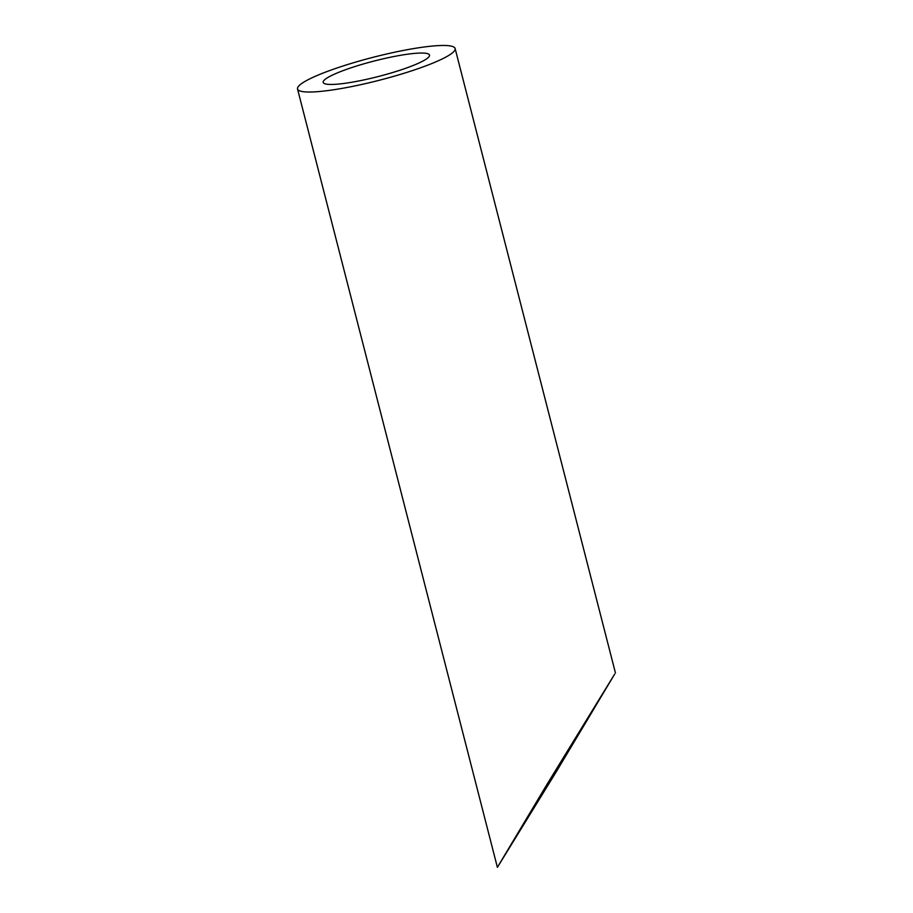 <?xml version="1.0" encoding="UTF-8"?>
<svg xmlns="http://www.w3.org/2000/svg" width="913" height="913" viewBox="0 0 913 913"><rect width="100%" height="100%" fill="white"/><g stroke="black" fill="none" stroke-linecap="round" stroke-linejoin="round"><path stroke-width="1.37" d="M369.799 78.598A54.883 8.012 -14.4 0 0 429.487 55.1A54.883 8.012 -14.4 0 0 374.341 60.977A54.883 8.012 -14.4 0 0 323.179 82.398A54.883 8.012 -14.4 0 0 369.799 78.598M595.71 705.361L516.598 835.726C514.886 839.72 598.392 702.28 596.257 704.619L595.71 705.361M366.649 83.345A81.348 11.88 -14.4 0 0 455.119 48.515A81.348 11.88 -14.4 0 0 373.371 57.234A81.348 11.88 -14.4 0 0 297.535 88.972A81.348 11.88 -14.4 0 0 366.649 83.345M614.666 674.102L546.75 784.769L497.391 867.35L556.668 771.131L614.666 674.102M615.453 672.984L455.119 48.515M497.391 867.35L297.535 88.972"/></g></svg>
